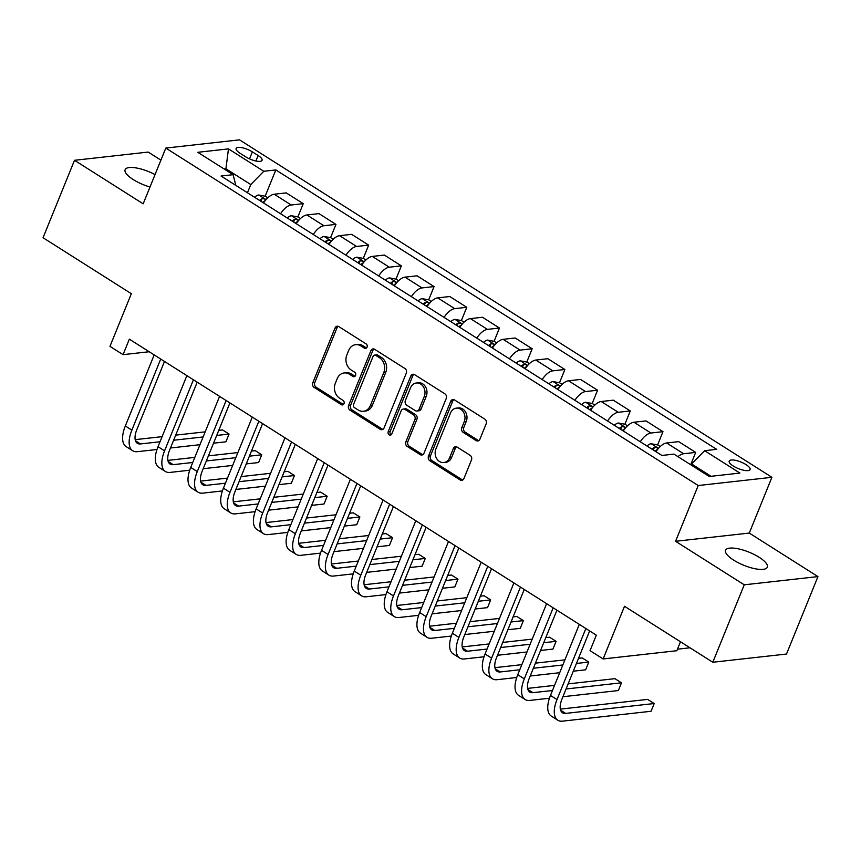 <?xml version="1.0" encoding="UTF-8"?>
<svg xmlns="http://www.w3.org/2000/svg" width="861" height="861" viewBox="0 0 861 861"><rect width="100%" height="100%" fill="white"/><g stroke="black" fill="none" stroke-linecap="round" stroke-linejoin="round"><path stroke-width="1.29" d="M367.044 347.177A2.422 1.991 -96.4 0 0 366.119 343.905L338.825 326.61A3.455 2.841 -96.4 0 0 337.211 326.222A3.455 2.841 -96.4 0 0 335.026 328.019L312.801 382.758A3.455 2.841 -96.4 0 0 314.136 387.418L341.419 404.713A2.422 1.991 -96.4 0 0 343.152 400.462L339.621 398.223A11.053 9.094 -96.4 0 1 335.349 383.285L337.2 378.722A11.053 9.094 -96.4 0 1 344.196 372.942A11.053 9.094 -96.4 0 1 349.372 374.201L352.902 376.44A2.422 1.991 -96.4 0 0 354.635 372.178L351.105 369.939A11.053 9.094 -96.4 0 1 346.832 355.001L348.683 350.449A11.053 9.094 -96.4 0 1 355.679 344.669A11.053 9.094 -96.4 0 1 360.856 345.928L364.386 348.167A2.422 1.991 -96.4 0 0 367.044 347.177M759.187 557.315A22.537 7.06 22.1 0 0 738.308 548.834A22.537 7.06 22.1 0 0 725.565 550.254A22.537 7.06 22.1 0 0 733.69 560.156A22.537 7.06 22.1 0 0 754.57 568.637A22.537 7.06 22.1 0 0 767.312 567.205A22.537 7.06 22.1 0 0 759.187 557.315M155.045 174.589A22.537 7.06 22.1 0 0 125.136 169.682A22.537 7.06 22.1 0 0 133.261 179.583A22.537 7.06 22.1 0 0 149.997 187.02M746.003 464.596A11.268 3.53 22.1 0 0 735.563 460.355A11.268 3.53 22.1 0 0 729.192 461.076A11.268 3.53 22.1 0 0 733.26 466.016A11.268 3.53 22.1 0 0 743.7 470.267A11.268 3.53 22.1 0 0 750.071 469.546A11.268 3.53 22.1 0 0 746.003 464.596M476.122 440.584A3.455 2.841 -96.4 0 0 477.737 440.972A3.455 2.841 -96.4 0 0 479.921 439.175L486.153 423.816A3.455 2.841 -96.4 0 0 484.818 419.146L454.522 399.935A3.455 2.841 -96.4 0 0 452.897 399.547A3.455 2.841 -96.4 0 0 450.712 401.355L428.498 456.082A3.455 2.841 -96.4 0 0 429.822 460.753L460.129 479.954A3.455 2.841 -96.4 0 0 461.744 480.352A3.455 2.841 -96.4 0 0 463.928 478.544L471.462 460A3.455 2.841 -96.4 0 0 470.128 455.329L457.159 447.107A3.455 2.841 -96.4 0 0 455.544 446.719A3.455 2.841 -96.4 0 0 453.36 448.516L449.625 457.718A9.245 7.598 -96.4 0 1 443.781 462.551A9.245 7.598 -96.4 0 1 436.592 458.461A9.245 7.598 -96.4 0 1 435.881 449.011L450.518 412.979A9.245 7.598 -96.4 0 1 456.362 408.146A9.245 7.598 -96.4 0 1 463.552 412.236A9.245 7.598 -96.4 0 1 464.251 421.686L461.819 427.691A3.455 2.841 -96.4 0 0 463.153 432.362L476.122 440.584L478.113 440.358A3.455 2.841 -96.4 0 0 478.705 440.649M160.91 160.135L148.189 152.074L74.498 160.297L43.05 237.733L131.346 293.698L109.96 346.359L123.048 354.657L129.333 339.159L596.339 635.17L590.043 650.658L603.13 658.945L676.821 650.722L680.47 641.757M744.248 584.813L817.95 576.601L749.274 533.067L675.573 541.289L744.248 584.813L712.811 662.249L624.505 606.284L603.13 658.945M675.573 541.289L698.217 485.529L165.807 148.07L239.509 139.848L771.919 477.306L698.217 485.529M74.498 160.297L143.174 203.82L165.807 148.07M406.284 373.19A3.455 2.841 -96.4 0 0 404.961 368.53L374.653 349.318A3.455 2.841 -96.4 0 0 373.039 348.92A3.455 2.841 -96.4 0 0 370.854 350.728L348.63 405.456A3.455 2.841 -96.4 0 0 349.964 410.127L380.261 429.338A3.455 2.841 -96.4 0 0 381.886 429.725A3.455 2.841 -96.4 0 0 384.071 427.917L406.284 373.19M414.582 374.632L444.889 393.832A3.455 2.841 -96.4 0 1 446.224 398.503L423.999 453.23A3.455 2.841 -96.4 0 1 421.815 455.038A3.455 2.841 -96.4 0 1 420.2 454.64L407.231 446.428A3.455 2.841 -96.4 0 1 405.897 441.758L414.905 419.565A3.455 2.841 -96.4 0 0 413.571 414.894L404.971 409.438A3.455 2.841 -96.4 0 0 403.357 409.05A3.455 2.841 -96.4 0 0 401.172 410.858L391.787 433.966A2.422 1.991 -96.4 0 1 388.193 431.684L410.783 376.042A3.455 2.841 -96.4 0 1 412.968 374.234A3.455 2.841 -96.4 0 1 414.582 374.632M817.95 576.601L786.502 654.037L712.811 662.249M240.036 153.247L245.783 156.896A10.913 3.422 22.1 0 0 255.9 161.007A10.913 3.422 22.1 0 0 262.078 160.318A10.913 3.422 22.1 0 0 258.139 155.518L252.381 151.87A10.913 3.422 22.1 0 0 242.264 147.758A10.913 3.422 22.1 0 0 236.097 148.458A10.913 3.422 22.1 0 0 240.036 153.247M235.839 185.406L233.105 174.686L221.062 176.031L661.894 455.458L673.948 454.113L709.26 476.499L739.933 473.076L704.621 450.69L716.664 449.345L275.832 169.929L263.778 171.274L250.788 184.545L247.451 192.756M233.105 174.686L197.793 152.3L228.466 148.888L263.778 171.274M749.274 533.067L771.919 477.306M123.048 354.657L149.179 351.74M225.496 169.865L225.926 168.799L224.129 168.993M250.788 184.545L225.926 168.799L228.466 148.888M711.068 476.294L691.62 463.971L691.189 465.037M265.166 196.2L275.832 169.929M297.863 216.929L303.255 203.67L286.25 192.886L274.196 194.231A14.077 6.694 122.4 0 0 263.552 202.97M330.57 237.658L335.951 224.398L318.947 213.614L306.903 214.959A14.077 6.694 122.4 0 0 296.259 223.699M363.277 258.386L368.659 245.127L351.654 234.343L339.6 235.688A14.077 6.694 122.4 0 0 328.956 244.427M395.974 279.115L401.366 265.855L384.35 255.071L372.307 256.417A14.077 6.694 122.4 0 0 361.663 265.156M428.681 299.843L434.062 286.584L417.058 275.8L405.004 277.145A14.077 6.694 122.4 0 0 394.37 285.884M461.378 320.572L466.77 307.302L449.765 296.528L437.711 297.874A14.077 6.694 122.4 0 0 427.067 306.613M494.085 341.3L499.466 328.03L482.461 317.257L470.418 318.602A14.077 6.694 122.4 0 0 459.774 327.341M526.792 362.029L532.173 348.759L515.169 337.986L503.115 339.331A14.077 6.694 122.4 0 0 492.47 348.07M559.489 382.758L564.881 369.487L547.876 358.714L535.822 360.059A14.077 6.694 122.4 0 0 525.178 368.799M592.196 403.486L597.577 390.216L580.572 379.443L568.518 380.788A14.077 6.694 122.4 0 0 557.885 389.527M624.892 424.215L630.284 410.945L613.28 400.171L601.226 401.517A14.077 6.694 122.4 0 0 590.581 410.256M657.6 444.943L662.981 431.673L645.976 420.9L633.933 422.245A14.077 6.694 122.4 0 0 623.289 430.984M690.683 464.725L695.688 452.402L678.683 441.628L666.629 442.974A14.077 6.694 122.4 0 0 655.985 451.713M303.255 203.67L291.201 205.004A14.077 6.694 122.4 0 0 280.557 213.754M335.951 224.398L323.908 225.733A14.077 6.694 122.4 0 0 313.264 234.483M368.659 245.127L356.605 246.461A14.077 6.694 122.4 0 0 345.961 255.211M401.366 265.855L389.312 267.19A14.077 6.694 122.4 0 0 378.668 275.94M434.062 286.584L422.008 287.918A14.077 6.694 122.4 0 0 411.375 296.668M466.77 307.302L454.716 308.647A14.077 6.694 122.4 0 0 444.072 317.397M499.466 328.03L487.423 329.376A14.077 6.694 122.4 0 0 476.779 338.115M532.173 348.759L520.119 350.104A14.077 6.694 122.4 0 0 509.486 358.843M564.881 369.487L552.827 370.833A14.077 6.694 122.4 0 0 542.182 379.572M597.577 390.216L585.534 391.561A14.077 6.694 122.4 0 0 574.89 400.3M630.284 410.945L618.23 412.29A14.077 6.694 122.4 0 0 607.586 421.029M662.981 431.673L650.938 433.018A14.077 6.694 122.4 0 0 640.293 441.758M695.688 452.402L683.634 453.747A14.077 6.694 122.4 0 0 677.973 456.664M691.62 463.971L704.621 450.69M366.474 347.995A2.422 1.991 -96.4 0 1 366.377 347.941L362.847 345.702A11.053 9.094 -96.4 0 0 357.67 344.443L355.679 344.669M344.196 372.942L346.187 372.716A11.053 9.094 -96.4 0 1 351.363 373.975L354.893 376.214A2.422 1.991 -96.4 0 0 355.001 376.279M338.233 326.33A3.455 2.841 -96.4 0 0 337.017 327.804L314.792 382.532A3.455 2.841 -96.4 0 0 316.127 387.202L343.41 404.498A2.422 1.991 -96.4 0 0 343.517 404.552M374.061 349.039A3.455 2.841 -96.4 0 0 372.845 350.513L350.621 405.24A3.455 2.841 -96.4 0 0 351.955 409.901L382.252 429.112A3.455 2.841 -96.4 0 0 382.854 429.391M375.751 355.367A2.422 1.991 -96.4 0 0 373.093 356.357L353.58 404.39A2.422 1.991 -96.4 0 0 354.517 407.662L358.241 410.019A11.053 9.094 -96.4 0 0 363.417 411.278A11.053 9.094 -96.4 0 0 370.402 405.499L383.737 372.662A11.053 9.094 -96.4 0 0 379.475 357.724L375.751 355.367L377.742 355.141A2.422 1.991 -96.4 0 0 376.612 354.872L374.621 355.087M363.417 411.278L365.408 411.063A11.053 9.094 -96.4 0 0 372.393 405.283L370.402 405.499M377.742 355.141L381.466 357.498A11.053 9.094 -96.4 0 1 385.728 372.436L372.393 405.283M403.357 409.05L405.348 408.824A3.455 2.841 -96.4 0 1 406.962 409.223L415.562 414.668A3.455 2.841 -96.4 0 1 416.896 419.339L407.888 441.532A3.455 2.841 -96.4 0 0 409.223 446.202L422.191 454.425A3.455 2.841 -96.4 0 0 422.783 454.705M413.99 374.341A3.455 2.841 -96.4 0 0 412.774 375.816L390.184 431.458A2.422 1.991 -96.4 0 0 391.217 434.783M424.258 396.534A9.245 7.598 -96.4 0 0 423.558 387.084A9.245 7.598 -96.4 0 0 416.369 382.994A9.245 7.598 -96.4 0 0 410.525 387.827L405.37 400.516A3.455 2.841 -96.4 0 0 406.704 405.187L415.303 410.632A3.455 2.841 -96.4 0 0 416.918 411.031A3.455 2.841 -96.4 0 0 419.103 409.223L424.258 396.534L426.249 396.308A9.245 7.598 -96.4 0 0 425.549 386.858A9.245 7.598 -96.4 0 0 418.36 382.768L416.369 382.994M416.918 411.031L418.909 410.805A3.455 2.841 -96.4 0 0 421.094 409.007L419.103 409.223M426.249 396.308L421.094 409.007M456.362 408.146L458.353 407.931A9.245 7.598 -96.4 0 1 465.543 412.021A9.245 7.598 -96.4 0 1 466.242 421.47L463.81 427.476A3.455 2.841 -96.4 0 0 465.144 432.136L478.113 440.358M443.781 462.551L445.772 462.325A9.245 7.598 -96.4 0 0 451.616 457.492L449.625 457.718M456.567 446.827A3.455 2.841 -96.4 0 0 455.351 448.301L451.616 457.492M453.919 399.655A3.455 2.841 -96.4 0 0 452.703 401.129L430.489 455.856A3.455 2.841 -96.4 0 0 431.813 460.527L462.12 479.738A3.455 2.841 -96.4 0 0 462.723 480.018M267.771 197.815L265.242 196.211L258.644 194.995A9.331 4.434 122.4 0 0 254.576 197.277M262.691 202.421A9.331 4.434 -57.6 0 1 265.102 200.688C265.801 199.343 264.757 198.687 261.97 198.697A9.331 4.434 122.4 0 0 259.548 200.43M157.003 449.485L137.373 451.681A26.4 12.549 -57.6 0 1 132.669 450.744L126.126 446.601A26.4 12.549 -57.6 0 1 125.329 425.969L154.184 354.915M132.669 450.744A26.4 12.549 -57.6 0 1 131.862 430.113L160.716 359.059M164.505 361.448L136.845 429.553A17.607 8.362 122.4 0 0 137.383 443.318A17.607 8.362 122.4 0 0 140.515 443.932L160.038 441.758M173.631 440.24L203.099 436.957M216.703 435.44L229.058 434.062L222.515 429.919L218.769 430.339M135.199 439.648L162.105 436.656M175.698 435.139L205.176 431.845M225.905 441.811L229.058 434.062L225.905 441.811L213.55 443.189M199.956 444.696L170.478 447.989M300.478 218.543L297.949 216.94L291.341 215.724A9.331 4.434 122.4 0 0 287.283 218.005M295.388 223.15A9.331 4.434 -57.6 0 1 297.809 221.417C298.498 220.072 297.454 219.415 294.666 219.426A9.331 4.434 122.4 0 0 292.256 221.159M333.175 239.272L330.646 237.668L324.048 236.452A9.331 4.434 122.4 0 0 319.98 238.734M328.095 243.878A9.331 4.434 -57.6 0 1 330.506 242.145C331.205 240.8 330.161 240.144 327.374 240.154A9.331 4.434 122.4 0 0 324.952 241.887M365.882 260L363.353 258.397L356.755 257.181A9.331 4.434 122.4 0 0 352.687 259.462M360.791 264.607A9.331 4.434 -57.6 0 1 363.213 262.874C363.912 261.529 362.858 260.872 360.07 260.883A9.331 4.434 122.4 0 0 357.659 262.616M189.7 470.214L170.08 472.409A26.4 12.549 -57.6 0 1 165.377 471.473L158.833 467.329A26.4 12.549 -57.6 0 1 158.026 446.698L186.88 375.644M165.377 471.473A26.4 12.549 -57.6 0 1 164.569 450.841L193.424 379.787M197.201 382.176L169.552 450.281A17.607 8.362 122.4 0 0 170.08 464.047A17.607 8.362 122.4 0 0 173.222 464.66L192.735 462.486M206.328 460.969L235.806 457.686M249.399 456.169L261.755 454.791L255.211 450.647L251.477 451.067M167.906 460.377L194.812 457.385M208.405 455.867L237.884 452.574M258.612 462.54L261.755 454.791L258.612 462.54L246.257 463.918M232.664 465.424L203.185 468.718M222.407 490.942L202.776 493.138A26.4 12.549 -57.6 0 1 198.073 492.201L191.54 488.058A26.4 12.549 -57.6 0 1 190.733 467.426L219.587 396.372M198.073 492.201A26.4 12.549 -57.6 0 1 197.277 471.57L226.131 400.516M229.909 402.905L202.249 471.01A17.607 8.362 122.4 0 0 202.787 484.775A17.607 8.362 122.4 0 0 205.919 485.389L225.442 483.215M239.035 481.697L268.514 478.415M282.107 476.897L294.462 475.52L287.918 471.376L284.173 471.796M200.602 481.105L227.508 478.113M241.112 476.596L270.58 473.302M291.319 483.269L294.462 475.52L291.319 483.269L278.964 484.646M265.371 486.153L235.892 489.446M255.104 511.671L235.483 513.866A26.4 12.549 -57.6 0 1 230.78 512.93L224.237 508.786A26.4 12.549 -57.6 0 1 223.44 488.155L252.284 417.101M230.78 512.93A26.4 12.549 -57.6 0 1 229.973 492.298L258.827 421.244M262.605 423.634L234.956 491.739A17.607 8.362 122.4 0 0 235.494 505.504A17.607 8.362 122.4 0 0 238.626 506.117L258.139 503.943M271.732 502.426L301.21 499.143M314.803 497.626L327.158 496.248L320.626 492.105L316.88 492.524M233.309 501.834L260.216 498.842M273.809 497.324L303.287 494.031M324.016 503.997L327.158 496.248L324.016 503.997L311.66 505.375M298.067 506.881L268.589 510.175M398.589 280.729L396.06 279.125L389.452 277.909A9.331 4.434 122.4 0 0 385.384 280.191M393.499 285.335A9.331 4.434 -57.6 0 1 395.92 283.603C396.609 282.257 395.565 281.601 392.777 281.612A9.331 4.434 122.4 0 0 390.356 283.344M287.811 532.399L268.18 534.595A26.4 12.549 -57.6 0 1 263.488 533.659L256.944 529.515A26.4 12.549 -57.6 0 1 256.137 508.883L284.991 437.829M263.488 533.659A26.4 12.549 -57.6 0 1 262.68 513.027L291.535 441.973M295.312 444.362L267.663 512.467A17.607 8.362 122.4 0 0 268.191 526.232A17.607 8.362 122.4 0 0 271.333 526.846L290.846 524.672M304.439 523.154L333.917 519.872M347.51 518.354L359.866 516.977L353.322 512.833L349.588 513.253M266.017 522.562L292.923 519.57M306.516 518.053L335.994 514.76M356.723 524.715L359.866 516.977L356.723 524.715L344.368 526.093M330.775 527.61L301.296 530.903M431.286 301.458L428.756 299.854L422.159 298.638A9.331 4.434 122.4 0 0 418.091 300.92M426.206 306.064A9.331 4.434 -57.6 0 1 428.617 304.331C429.316 302.986 428.272 302.329 425.485 302.34A9.331 4.434 122.4 0 0 423.063 304.073M463.993 322.186L461.464 320.583L454.866 319.366A9.331 4.434 122.4 0 0 450.798 321.648M458.902 326.793A9.331 4.434 -57.6 0 1 461.324 325.06C462.023 323.714 460.969 323.058 458.181 323.069A9.331 4.434 122.4 0 0 455.77 324.801M496.689 342.915L494.16 341.311L487.563 340.095A9.331 4.434 122.4 0 0 483.495 342.377M491.609 347.521A9.331 4.434 -57.6 0 1 494.031 345.788C494.72 344.443 493.676 343.787 490.888 343.797A9.331 4.434 122.4 0 0 488.467 345.53M529.397 363.643L526.867 362.04L520.27 360.824A9.331 4.434 122.4 0 0 516.202 363.105M524.306 368.25A9.331 4.434 -57.6 0 1 526.728 366.517C527.427 365.172 526.383 364.515 523.585 364.526A9.331 4.434 122.4 0 0 521.174 366.259M562.104 384.372L559.575 382.768L552.966 381.552A9.331 4.434 122.4 0 0 548.898 383.834M557.013 388.978A9.331 4.434 -57.6 0 1 559.435 387.246C560.124 385.9 559.08 385.244 556.292 385.254A9.331 4.434 122.4 0 0 553.871 386.987M320.518 553.128L300.887 555.323A26.4 12.549 -57.6 0 1 296.184 554.387L289.64 550.244A26.4 12.549 -57.6 0 1 288.844 529.612L317.698 458.558M296.184 554.387A26.4 12.549 -57.6 0 1 295.377 533.755L324.231 462.701M328.019 465.091L300.36 533.196A17.607 8.362 122.4 0 0 300.898 546.961A17.607 8.362 122.4 0 0 304.03 547.574L323.553 545.4M337.146 543.883L366.614 540.6M380.218 539.083L392.573 537.705L386.029 533.562L382.284 533.981M298.713 543.291L325.619 540.299M339.212 538.782L368.691 535.488M389.42 545.443L392.573 537.705L389.42 545.443L377.064 546.821M363.471 548.339L334.003 551.632M353.214 573.856L333.594 576.052A26.4 12.549 -57.6 0 1 328.891 575.116L322.348 570.972A26.4 12.549 -57.6 0 1 321.54 550.34L350.395 479.276M328.891 575.116A26.4 12.549 -57.6 0 1 328.084 554.484L356.938 483.43M360.716 485.819L333.067 553.924A17.607 8.362 122.4 0 0 333.605 567.69A17.607 8.362 122.4 0 0 336.737 568.303L356.25 566.129M369.843 564.612L399.321 561.329M412.914 559.811L425.269 558.434L418.726 554.29L414.991 554.71M331.42 564.02L358.327 561.028M371.92 559.51L401.398 556.217M422.127 566.172L425.269 558.434L422.127 566.172L409.771 567.55M396.178 569.067L366.7 572.361M385.922 594.585L366.291 596.781A26.4 12.549 -57.6 0 1 361.588 595.844L355.055 591.701A26.4 12.549 -57.6 0 1 354.248 571.069L383.102 500.004M361.588 595.844A26.4 12.549 -57.6 0 1 360.791 575.213L389.646 504.159M393.423 506.548L365.764 574.653A17.607 8.362 122.4 0 0 366.302 588.418A17.607 8.362 122.4 0 0 369.434 589.032L388.957 586.858M402.55 585.34L432.028 582.058M445.621 580.54L457.977 579.162L451.433 575.019L447.688 575.428M364.117 584.748L391.034 581.756M404.627 580.239L434.095 576.945M454.834 586.901L457.977 579.162L454.834 586.901L442.479 588.278M428.886 589.796L399.407 593.089M418.618 615.314L398.998 617.509A26.4 12.549 -57.6 0 1 394.295 616.573L387.751 612.429A26.4 12.549 -57.6 0 1 386.955 591.798L415.798 520.733M394.295 616.573A26.4 12.549 -57.6 0 1 393.488 595.941L422.342 524.887M426.13 527.276L398.471 595.381A17.607 8.362 122.4 0 0 399.009 609.147A17.607 8.362 122.4 0 0 402.141 609.76L421.653 607.586M435.257 606.069L464.725 602.786M478.318 601.269L490.673 599.891L484.14 595.747L480.395 596.156M396.824 605.477L423.73 602.485M437.323 600.967L466.802 597.674M487.53 607.629L490.673 599.891L487.53 607.629L475.175 609.007M461.582 610.524L432.104 613.818M451.325 636.042L431.695 638.238A26.4 12.549 -57.6 0 1 427.002 637.301L420.459 633.158A26.4 12.549 -57.6 0 1 419.651 612.526L448.506 541.461M427.002 637.301A26.4 12.549 -57.6 0 1 426.195 616.67L455.049 545.616M458.827 548.005L431.178 616.11A17.607 8.362 122.4 0 0 431.705 629.875A17.607 8.362 122.4 0 0 434.848 630.489L454.36 628.315M467.953 626.797L497.432 623.515M511.025 621.997L523.38 620.62L516.837 616.476L513.102 616.885M429.531 626.205L456.438 623.213M470.031 621.696L499.509 618.402M520.238 628.358L523.38 620.62L520.238 628.358L507.882 629.735M494.289 631.253L464.811 634.546M594.8 405.1L592.271 403.497L585.674 402.281A9.331 4.434 122.4 0 0 581.605 404.562M589.72 409.707A9.331 4.434 -57.6 0 1 592.131 407.974C592.831 406.629 591.787 405.972 588.999 405.983A9.331 4.434 122.4 0 0 586.578 407.716M484.033 656.771L464.402 658.966A26.4 12.549 -57.6 0 1 459.699 658.03L453.155 653.886A26.4 12.549 -57.6 0 1 452.359 633.255L481.213 562.19M459.699 658.03A26.4 12.549 -57.6 0 1 458.902 637.398L487.746 566.344M491.534 568.734L463.875 636.839A17.607 8.362 122.4 0 0 464.413 650.604A17.607 8.362 122.4 0 0 467.545 651.217L487.068 649.043M500.661 647.526L530.139 644.243M543.732 642.726L556.088 641.348L549.544 637.205L545.799 637.614M462.228 646.934L489.134 643.942M502.727 642.424L532.206 639.131M552.934 649.086L556.088 641.348L552.934 649.086L540.579 650.464M526.986 651.981L497.518 655.275M627.508 425.829L624.978 424.225L618.381 423.009A9.331 4.434 122.4 0 0 614.313 425.291M622.417 430.435A9.331 4.434 -57.6 0 1 624.838 428.703C625.538 427.357 624.483 426.701 621.696 426.712A9.331 4.434 122.4 0 0 619.285 428.444M516.729 677.499L497.109 679.695A26.4 12.549 -57.6 0 1 492.406 678.759L485.862 674.615A26.4 12.549 -57.6 0 1 485.055 653.983L513.909 582.919M492.406 678.759A26.4 12.549 -57.6 0 1 491.599 658.127L520.453 587.073M524.231 589.462L496.582 657.567A17.607 8.362 122.4 0 0 497.12 671.332A17.607 8.362 122.4 0 0 500.252 671.946L519.764 669.772M533.357 668.254L562.836 664.972M576.429 663.454L588.784 662.077L582.24 657.933L578.506 658.342M494.935 667.662L521.841 664.66M535.434 663.153L564.913 659.86M585.641 669.815L588.784 662.077L585.641 669.815L573.286 671.193M559.693 672.71L530.215 676.003M660.215 446.558L657.675 444.954L651.077 443.738A9.331 4.434 122.4 0 0 647.009 446.02M655.124 451.164A9.331 4.434 -57.6 0 1 657.546 449.431C658.235 448.086 657.191 447.429 654.403 447.44A9.331 4.434 122.4 0 0 651.981 449.173M549.436 698.228L529.806 700.423A26.4 12.549 -57.6 0 1 525.102 699.487L518.57 695.344A26.4 12.549 -57.6 0 1 517.762 674.712L546.617 603.647M525.102 699.487A26.4 12.549 -57.6 0 1 524.306 678.855L553.16 607.801M556.938 610.191L529.278 678.296A17.607 8.362 122.4 0 0 529.816 692.061A17.607 8.362 122.4 0 0 532.948 692.674L552.471 690.5M566.064 688.983L621.491 682.805L614.948 678.662L568.142 683.882M527.632 688.391L554.549 685.388M618.349 690.544L621.491 682.805L618.349 690.544L562.922 696.732M689.984 647.784L677.446 649.183M589.645 630.919L561.985 699.024A17.607 8.362 122.4 0 0 562.524 712.779A17.607 8.362 122.4 0 0 565.655 713.403L654.188 703.534L651.045 711.272L562.513 721.152A26.4 12.549 -57.6 0 1 557.81 720.216L551.266 716.072A26.4 12.549 -57.6 0 1 550.47 695.44L579.324 624.376M557.81 720.216A26.4 12.549 -57.6 0 1 557.002 699.584L585.857 628.53M651.045 711.272L654.188 703.534L647.655 699.39L560.339 709.12M291.201 205.004L274.196 194.231M323.908 225.733L306.903 214.959M356.605 246.461L339.6 235.688M389.312 267.19L372.307 256.417M422.008 287.918L405.004 277.145M454.716 308.647L437.711 297.874M487.423 329.376L470.418 318.602M520.119 350.104L503.115 339.331M552.827 370.833L535.822 360.059M585.534 391.561L568.518 380.788M618.23 412.29L601.226 401.517M650.938 433.018L633.933 422.245M683.634 453.747L666.629 442.974M249.529 158.887L252.381 151.87M255.911 161.007L258.139 155.518M362.847 345.702L360.856 345.928M354.893 376.214L352.902 376.44M351.363 373.975L349.372 374.201M343.41 404.498L341.419 404.713M316.127 387.202L314.136 387.418M314.792 382.532L312.801 382.758M337.017 327.804L335.026 328.019M366.377 347.941L364.386 348.167M382.252 429.112L380.261 429.338M351.955 409.901L349.964 410.127M350.621 405.24L348.63 405.456M372.845 350.513L370.854 350.728M385.728 372.436L383.737 372.662M381.466 357.498L379.475 357.724M422.191 454.425L420.2 454.64M409.223 446.202L407.231 446.428M407.888 441.532L405.897 441.758M416.896 419.339L414.905 419.565M415.562 414.668L413.571 414.894M406.962 409.223L404.971 409.438M390.184 431.458L388.193 431.684M412.774 375.816L410.783 376.042M465.144 432.136L463.153 432.362M463.81 427.476L461.819 427.691M466.242 421.47L464.251 421.686M455.351 448.301L453.36 448.516M462.12 479.738L460.129 479.954M431.813 460.527L429.822 460.753M430.489 455.856L428.498 456.082M452.703 401.129L450.712 401.355M266.049 199.612L258.806 195.027M260.915 201.291L261.97 198.697M125.329 425.969L131.862 430.113M135.478 440.746L140.515 443.932M298.756 220.341L291.513 215.756M293.612 222.02L294.666 219.426M331.453 241.069L324.21 236.484M326.319 242.748L327.374 240.154M364.16 261.798L356.917 257.213M359.015 263.477L360.07 260.883M158.026 446.698L164.569 450.841M168.186 461.474L173.222 464.66M190.733 467.426L197.277 471.57M200.893 482.203L205.919 485.389M223.44 488.155L229.973 492.298M233.589 502.932L238.626 506.117M396.856 282.526L389.624 277.942M391.723 284.205L392.777 281.612M256.137 508.883L262.68 513.027M266.297 523.66L271.333 526.846M429.564 303.255L422.32 298.67M424.43 304.934L425.485 302.34M462.271 323.984L455.028 319.399M457.126 325.662L458.181 323.069M494.967 344.712L487.735 340.127M489.834 346.391L490.888 343.797M527.675 365.441L520.431 360.856M522.53 367.12L523.585 364.526M560.371 386.169L553.139 381.584M555.237 387.848L556.292 385.254M288.844 529.612L295.377 533.755M298.993 544.389L304.03 547.574M321.54 550.34L328.084 554.484M331.7 565.117L336.737 568.303M354.248 571.069L360.791 575.213M364.407 585.846L369.434 589.032M386.955 591.798L393.488 595.941M397.104 606.574L402.141 609.76M419.651 612.526L426.195 616.67M429.811 627.303L434.848 630.489M593.078 406.898L585.835 402.313M587.945 408.577L588.999 405.983M452.359 633.255L458.902 637.398M462.518 648.032L467.545 651.217M625.786 427.626L618.542 423.042M620.641 429.305L621.696 426.712M485.055 653.983L491.599 658.127M495.215 668.76L500.252 671.946M658.482 448.355L651.25 443.77M653.348 450.034L654.403 447.44M517.762 674.712L524.306 678.855M527.922 689.489L532.948 692.674M550.47 695.44L557.002 699.584M560.619 710.217L565.655 713.403"/></g></svg>
